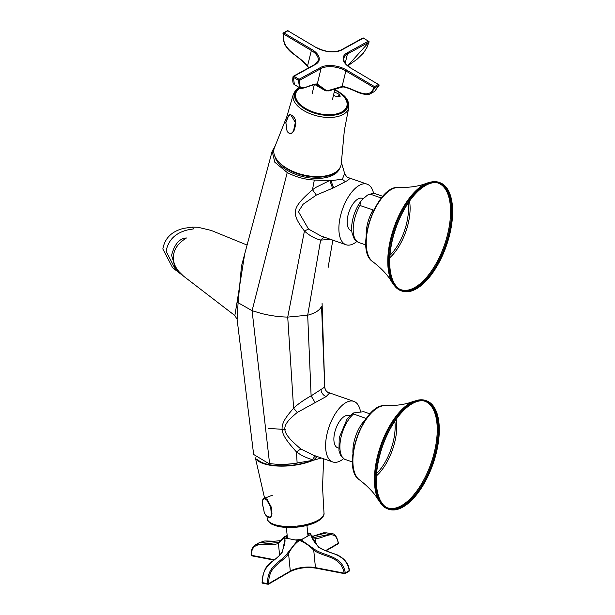 <?xml version="1.0" encoding="UTF-8"?>
<svg xmlns="http://www.w3.org/2000/svg" width="615" height="615" viewBox="0 0 615 615"><rect width="100%" height="100%" fill="white"/><g stroke="black" fill="none" stroke-linecap="round" stroke-linejoin="round"><path stroke-width="0.92" d="M347.091 177.12L348.882 177.958C350.266 178.396 349.197 179.595 345.684 181.548L333.638 187.79L316.341 195.078L303.064 204.288L298.444 211.683L308.515 229.057L304.425 231.032C290.464 212.429 292.04 208.008 312.482 189.72L316.171 187.237L329.202 180.772L329.917 180.818L332.577 188.098M329.917 180.818L342.424 179.18L344.592 173.338L341.433 162.529M331.001 180.887L333.638 187.79M329.202 180.772L314.334 180.034C304.594 179.457 295.561 176.959 287.228 172.546L274.828 162.26L272.153 151.244L274.874 146.508M316.341 195.078L312.482 189.72L314.334 180.034M269.578 463.51L252.089 310.683L261.183 313.412C270.046 315.664 278.895 316.894 287.72 317.102L307.685 315.211L311.113 395.86C306.516 398.328 298.114 403.694 293.593 408.206C277.35 426.725 278.288 431.599 296.445 451.925L297.13 463.003C287.274 464.625 278.088 464.794 269.578 463.51L268.348 463.295L253.641 454.462L237.113 319.354L238.097 302.695L252.089 310.683L287.228 172.546M241.472 266.087L238.097 302.695L237.113 301.88L234.861 315.549M183.693 276.258L234.861 315.557L237.113 319.354M315.718 456.015A6.565 2.245 -74 0 0 312.835 459.574A6.565 2.245 -74 0 0 312.743 459.797L313.25 460.258L297.13 463.003M324.735 386.996L321.545 306.255C319.831 310.26 315.211 313.243 307.685 315.211L320.646 240.042C314.949 238.666 309.545 235.668 304.425 231.032L287.72 317.102L293.593 408.206L297.299 412.442C279.664 426.933 280.586 431.63 300.812 448.981L296.445 451.925L299.843 454.201C302.941 456.176 307.1 457.998 312.305 459.666L312.743 459.797M244.693 254.018L237.113 301.88M183.516 276.12L175.352 268.048L171.6 255.225C174.568 244.07 179.526 238.328 186.468 237.982C178.204 243.048 173.853 249.229 173.422 256.524C172.946 263.75 176.505 270.431 184.108 276.573M175.913 270.293L172.654 267.786L162.837 248.99C164.789 238.113 171.823 231.217 183.939 228.303L192.28 227.143L193.787 228.849L187.567 229.933C175.298 233.008 168.149 240.142 166.127 251.327L175.913 270.285L183.324 275.974M300.812 448.981L313.15 455.115L332.715 461.95A32.072 15.021 -70.8 0 1 329.102 426.71A32.072 15.021 -70.8 0 1 353.856 401.38A32.072 15.021 -70.8 0 1 360.444 411.343M353.856 401.38L328.979 392.701L329.494 393.123L326.135 396.567L297.299 412.442M343.547 458.698A32.072 15.021 -70.8 0 1 332.715 461.95M311.113 395.86L315.049 402.448M324.682 385.774L324.735 387.066L311.359 395.722M192.28 227.143L197.922 227.258L211.183 230.425M328.056 267.879L332.83 240.142M317.209 456.384L313.596 460.197L321.43 458.006M349.789 415.863L348.913 415.555A17.059 7.995 109.2 0 0 335.736 429.032A17.059 7.995 109.2 0 0 337.666 447.774L338.542 448.081M324.02 237.067L320.646 240.042M308.515 229.057L321.13 236.06M330.532 239.343L320.876 240.104M324.735 387.081C325.028 390.102 326.611 392.116 329.494 393.123M356.831 241.487A32.072 15.021 -70.8 0 1 345.999 244.739A32.072 15.021 -70.8 0 1 338.965 225.828A32.072 15.021 -70.8 0 1 349.428 195.247A32.072 15.021 -70.8 0 1 367.14 184.177A32.072 15.021 -70.8 0 1 373.597 193.464M363.165 198.683L362.197 198.345A17.059 7.995 109.2 0 0 349.028 211.821A17.059 7.995 109.2 0 0 350.95 230.564L351.826 230.871M285.206 429.516L268.563 428.394M313.112 460.281A34.455 12.654 174.4 0 1 278.449 466.085A34.455 12.654 174.4 0 1 255.54 457.99M264.012 498.427L267.002 499.057L271.4 507.352L271.968 513.74L270.469 517.538C267.148 517.461 264.965 515.247 263.912 510.904L264.012 510.973C264.173 516.515 272.922 519.867 271.276 513.756L270.715 507.367L266.595 499.649L264.642 498.903C262.674 499.142 261.975 500.918 262.543 504.238L264.012 510.973M271.4 507.352L270.715 507.367M263.973 510.804L262.444 504.177C261.959 501.125 262.505 499.196 264.089 498.396L272.353 495.267M307.685 532.921A11.324 4.159 174.4 0 1 308.561 535.611L310.444 534.52L310.652 533.812L307.669 532.805M287.159 535.288L284.591 536.78L284.484 537.433L285.199 538.01L282.393 552.009A0.823 0.384 -146.6 0 0 282.008 552.093L282.008 552.093C274.205 564.209 264.181 559.304 262.075 582.459A0.823 0.823 0 0 0 262.743 583.243A0.823 0.477 100.9 0 0 262.974 583.197M282.393 552.009C275.574 561.587 261.667 564.585 262.405 582.636L267.633 583.635C266.895 565.585 280.809 562.594 287.628 553.016L297.591 540.393L285.199 538.01M287.712 538.494A11.324 4.159 174.4 0 1 287.374 538.279A11.324 4.159 174.4 0 1 286.567 535.642L287.113 535.319M284.684 536.734L286.567 535.642M297.591 540.393L301.158 539.901L303.049 538.802A11.324 4.159 174.4 0 1 295.077 539.909M282.008 552.093C284.645 544.852 285.552 540.485 284.737 538.994L284.484 537.495L278.426 543.414A0.823 0.561 -114 0 1 278.549 542.399L284.591 536.78M301.158 539.901L314.457 549.303L313.735 550.194C309.629 545.859 304.863 542.584 299.451 540.37C294.639 543.991 291.018 548.426 288.573 553.677C281.97 563.348 268.148 565.815 268.778 583.574L290.295 571.097L288.573 553.677A0.823 0.384 33.4 0 0 287.628 553.016M308.561 535.611L303.049 538.802M314.457 549.303C324.789 556.506 342.255 555.16 345.299 572.888L349.22 570.62C346.176 552.885 328.71 554.238 318.378 547.027L310.444 534.52L310.652 533.812M325.543 550.663L338.25 543.299C335.498 526.778 322.714 539.724 315.018 538.348L310.99 534.942M279.579 555.13L278.426 543.414C269.424 547.104 251.151 538.448 251.427 555.314L274.436 559.735M262.075 582.459L262.405 582.636A0.823 0.477 100.9 0 0 262.743 583.243L267.971 584.25A0.823 0.823 0 0 0 268.54 584.158A0.823 0.592 59.9 0 1 268.202 584.204A0.823 0.477 100.9 0 1 267.633 583.635L268.778 583.574A0.823 0.592 59.9 0 1 268.54 584.158L290.049 571.681A0.823 0.592 59.9 0 0 290.295 571.097A18.05 6.627 174.4 0 1 315.449 567.622A0.823 0.477 100.9 0 0 315.787 568.137L344.508 573.657A0.823 0.823 0 0 0 345.069 573.564A0.823 0.592 59.9 0 0 345.299 572.888L344.169 573.134C341.064 555.729 323.821 557.551 313.735 550.194L315.449 567.622L344.169 573.134A0.823 0.477 100.9 0 0 344.731 573.611A0.823 0.592 59.9 0 0 345.069 573.564L348.989 571.289A0.823 0.823 0 0 0 349.382 570.428C348.613 563.386 344.246 558.059 336.297 554.438C328.879 552.301 322.99 549.818 318.632 546.989L318.632 546.989C310.083 537.656 311.582 534.773 310.667 533.874M307.592 536.718A10.501 3.859 -5.6 0 0 308.092 535.35A10.501 3.859 -5.6 0 0 307.861 534.696M287.29 536.726A10.501 3.859 -5.6 0 0 287.19 537.418A10.501 3.859 -5.6 0 0 287.835 538.571M315.549 543.745L315.018 538.348A0.823 0.669 -77.7 0 0 314.526 537.418L331.939 533.858L326.711 532.859L312.482 536.388M295.677 97.147A26.33 13.953 13.5 0 0 295.838 98.292M347.26 104.796A26.33 13.953 13.5 0 0 347.098 103.658M397.882 416.447A57.418 26.899 109.2 0 0 376.395 472.051A57.418 26.899 109.2 0 0 388.718 509.258A57.418 26.899 109.2 0 0 433.037 463.91A57.418 26.899 109.2 0 0 426.572 400.826A57.418 26.899 109.2 0 0 397.882 416.447M397.99 416.885A56.765 26.591 109.2 0 0 376.749 471.859A56.765 26.591 109.2 0 0 388.934 508.636A56.765 26.591 109.2 0 0 432.752 463.81A56.765 26.591 109.2 0 0 426.349 401.449A56.765 26.591 109.2 0 0 397.99 416.885M373.805 210.13L359.96 205.51A25.761 12.069 109.2 0 0 358.891 242.548L365.879 244.985M367.639 195.009L372.244 193.487L375.873 193.91A25.761 12.069 109.2 0 0 370.714 194.302L381.385 198.03M370.714 194.302L367.562 195.055L362.827 199.029L360.505 201.728L359.96 205.51M405.5 291.787A57.418 26.899 109.2 0 0 447.551 242.218A57.418 26.899 109.2 0 0 439.91 182.67A57.418 26.899 109.2 0 0 395.591 228.019A57.418 26.899 109.2 0 0 402.064 291.095A57.418 26.899 109.2 0 0 405.5 291.787M405.677 291.164A56.765 26.591 109.2 0 0 447.251 242.156A56.765 26.591 109.2 0 0 439.694 183.293A56.765 26.591 109.2 0 0 395.883 228.119A56.765 26.591 109.2 0 0 402.279 290.48A56.765 26.591 109.2 0 0 405.677 291.164M339.711 168.21A33.51 17.758 -166.5 0 1 292.325 173A33.51 17.758 -166.5 0 1 274.79 156.079M279.149 162.352A33.51 17.758 13.5 0 0 292.617 171.777A33.51 17.758 13.5 0 0 338.435 169.855M275.089 464.141A33.51 12.308 -5.6 0 0 300.581 462.411M311.252 460.597A33.51 12.308 174.4 0 1 271.031 464.994A33.51 12.308 174.4 0 1 257.723 459.674M366.286 418.484L353.533 414.033A25.761 12.069 109.2 0 0 340.772 438.495A25.761 12.069 109.2 0 0 344.438 459.197L340.679 455.492L338.957 450.849L339.226 437.603L346.991 419.246L353.11 412.996L363.749 411.681L370.03 413.872M344.438 459.197L352.487 462.003M353.11 412.996L353.533 414.033M334.775 89.867A26.499 14.045 -166.5 0 1 347.068 106.018A26.499 14.045 -166.5 0 1 328.141 114.805A26.499 14.045 -166.5 0 1 300.781 105.104A26.499 14.045 -166.5 0 1 295.546 93.626A26.499 14.045 -166.5 0 1 300.112 87.937M313.127 84.832A26.499 14.045 -166.5 0 1 314.28 84.832M341.21 164.182L344.339 130.549L348.644 108.148A28.521 15.114 -166.5 0 1 317.401 116.027A28.521 15.114 -166.5 0 1 293.178 94.795L286.821 116.704L274.305 148.092A34.455 18.258 13.5 0 0 303.257 174.845A34.455 18.258 13.5 0 0 341.21 164.19M300.274 87.991A26.33 13.953 13.5 0 0 295.707 93.665A26.33 13.953 13.5 0 0 308.499 110.008A26.33 13.953 13.5 0 0 337.112 113.767A26.33 13.953 13.5 0 0 346.906 105.98A26.33 13.953 13.5 0 0 334.752 89.959M314.257 84.924A26.33 13.953 13.5 0 0 312.781 84.932M334.214 92.181C337.866 93.18 339.849 94.556 340.164 96.309L335.26 96.171L333.491 95.194M288.112 116.981L290.488 114.259L295.846 123.346L294.493 129.78L291.579 133.663L289.019 133.001C291.379 133.855 292.978 132.74 293.816 129.642L295.162 123.2C297.476 118.457 288.973 110.961 288.112 116.981L285.883 122.646L287.128 131.333L289.019 133.001M294.493 129.78L293.816 129.642M338.903 95.525A4.513 2.391 -166.5 0 1 339.05 95.663L338.78 95.386A4.105 2.176 13.5 0 0 338.534 95.141M334.844 89.59A27.306 14.476 13.5 0 1 342.417 94.564A27.306 14.476 13.5 0 1 337.658 114.467A27.306 14.476 13.5 0 1 300.105 105.442A27.306 14.476 13.5 0 1 299.559 87.668L298.413 80.311L293.309 77.29L294.447 84.639L299.551 87.668C300.635 90.451 310.144 84.862 316.487 84.47L316.487 84.47A0.823 0.738 102.1 0 0 317.294 84.047L321.03 68.534L299.559 80.342C296.945 95.033 311.344 83.056 317.294 84.047L326.934 90.943L342.094 86.454A0.823 0.515 -88.2 0 0 342.555 87.007L342.555 87.007A0.823 0.515 -88.2 0 0 342.74 86.961L326.926 90.997L324.043 90.005L316.679 84.509M328.625 90.905L342.555 87.007C344.915 86.523 353.594 90.351 357.738 92.288C364.28 94.756 368.577 95.194 370.637 93.611L374.543 91.466L378.886 85.593L374.973 87.745L370.637 93.611M314.726 84.478L325.104 90.566M347.736 65.774L368.9 42.197L347.429 54.012L345.238 63.114M315.918 47.409L287.882 30.796A0.823 0.6 -118.8 0 0 287.32 30.75L283.407 32.902A0.823 0.823 0 0 0 282.992 33.525A0.823 0.392 6.9 0 0 283.315 33.886L283.969 32.941L312.013 49.561A18.865 10.001 -166.5 0 1 315.449 64.452L293.978 76.268L299.082 79.289L320.553 67.481A18.865 10.001 -166.5 0 1 346.483 69.995L374.52 86.615L378.433 84.463L350.389 67.842A18.865 10.001 -166.5 0 1 346.952 52.952L368.423 41.144L363.319 38.115L341.848 49.93A18.865 10.001 -166.5 0 1 315.918 47.409L287.882 30.796L283.969 32.941A0.823 0.6 -118.8 0 0 283.154 33.325A0.823 0.392 6.9 0 0 282.992 33.525L284.368 43.819C286.605 47.663 289.088 50.676 291.825 52.859C297.983 57.057 303.195 61.523 307.462 66.251L311.359 50.507L283.315 33.886C281.024 49.969 299.49 55.581 307.623 66.028L308.73 67.796M342.094 86.454C352.595 87.061 368.815 102.005 373.866 87.561L345.83 70.94L342.094 86.454M342.424 179.18A6.565 4.966 -122.9 0 0 345.684 181.548M321.015 389.564A6.565 4.966 -122.9 0 0 326.135 396.567M322.421 516.884A27.306 10.032 174.4 0 1 302.126 526.448A27.306 10.032 174.4 0 1 274.428 525.272M267.041 516.485L267.21 518.445A28.521 10.478 -5.6 0 0 296.622 526.133A28.521 10.478 -5.6 0 0 323.982 512.849L322.544 487.142L323.613 458.767M271.276 513.756L271.968 513.74M266.595 499.649L267.002 499.057M264.911 498.258A0.492 0.407 91.5 0 0 264.642 498.903M281.178 540.593L259.276 542.676L255.356 544.944L278.549 542.399M251.427 555.314L251.097 555.03A0.823 0.823 0 0 0 251.758 555.837A0.823 0.477 -79.1 0 1 251.427 555.314M251.989 555.791A0.823 0.477 -79.1 0 1 251.758 555.837L273.975 560.104M290.049 571.681C297.583 567.999 306.162 566.815 315.787 568.137A0.823 0.477 100.9 0 0 316.018 568.091M338.004 543.883A0.823 0.823 0 0 0 338.404 543.03L338.25 543.299A0.823 0.592 59.9 0 1 338.004 543.883L326.004 550.84M349.382 570.428L349.22 570.62A0.823 0.592 59.9 0 1 348.989 571.289M413.88 401.149C406.261 404.355 396.713 405.846 385.236 405.631A39.66 18.573 109.2 0 0 357.215 437.434A39.66 18.573 109.2 0 0 359.36 479.777C368.47 486.749 375.019 493.853 378.986 501.11A57.118 26.76 -70.8 0 1 380.662 445.621A57.118 26.76 -70.8 0 1 413.88 401.149L425.634 400.503A57.418 26.899 109.2 0 0 396.944 416.124A57.418 26.899 109.2 0 0 375.465 471.728A57.418 26.899 109.2 0 0 387.788 508.928L388.718 509.258M425.972 401.326A56.765 26.591 -70.8 0 1 431.991 463.541A56.765 26.591 -70.8 0 1 388.557 508.497M386.135 507.252A56.465 26.453 109.2 0 0 415.702 492.454A56.465 26.453 109.2 0 0 436.957 436.366A56.465 26.453 109.2 0 0 423.305 400.796M396.191 419.315A39.122 18.327 -70.8 0 1 381.846 470.006A39.122 18.327 -70.8 0 1 376.449 475.879M376.603 473.504A37.961 17.781 109.2 0 0 394.838 421.275M372.959 210.046A25.761 12.069 109.2 0 0 366.209 235.56M439.91 182.67L438.979 182.347A57.418 26.899 109.2 0 0 435.543 181.656A57.418 26.899 109.2 0 0 393.485 231.225A57.418 26.899 109.2 0 0 401.134 290.772L402.064 291.095M439.318 183.162A56.765 26.591 -70.8 0 1 446.367 242.302A56.765 26.591 -70.8 0 1 404.924 290.895A56.765 26.591 -70.8 0 1 401.902 290.341M399.481 289.096A56.465 26.453 109.2 0 0 404.216 290.334A56.465 26.453 109.2 0 0 446.021 240.104A56.465 26.453 109.2 0 0 436.642 182.632M409.536 201.159A39.122 18.327 -70.8 0 1 389.787 257.723M389.948 255.348A37.961 17.781 109.2 0 0 408.183 203.119M392.332 282.946A57.118 26.76 -70.8 0 1 394 227.465A57.118 26.76 -70.8 0 1 427.217 182.993C419.599 186.199 410.059 187.69 398.582 187.475A39.66 18.573 109.2 0 0 370.553 219.278A39.66 18.573 109.2 0 0 372.698 261.621C381.815 268.586 388.357 275.697 392.332 282.946L401.134 290.772M398.789 187.483A39.66 18.573 109.2 0 0 398.582 187.475C376.641 184.808 353.863 250.059 372.698 261.621M365.679 419.338A25.761 12.069 109.2 0 0 352.941 453.101M312.105 93.872L314.35 84.547A27.306 14.476 13.5 0 0 314.265 84.562M295.846 123.346L295.162 123.2M294.447 84.639L294.447 84.639C292.886 83.871 292.409 81.265 293.001 76.806A0.823 0.5 9.2 0 0 293.309 77.29L293.978 76.268A0.823 0.6 -118.8 0 0 293.178 76.56A0.823 0.5 9.2 0 0 293.001 76.806A0.823 0.823 0 0 1 293.417 76.222L314.888 64.406A0.823 0.6 -118.8 0 1 315.449 64.452M346.952 52.952A0.823 0.6 -118.8 0 1 347.429 54.012A18.05 9.563 13.5 0 0 343.923 58.11C343.262 61.277 345.499 64.514 350.642 67.811L350.389 67.842M314.888 64.406L318.147 60.647A18.05 9.563 13.5 0 0 311.359 50.507L312.013 49.561M346.483 69.995L345.83 70.94A18.05 9.563 13.5 0 0 321.03 68.534A0.823 0.6 -118.8 0 0 320.553 67.481M363.665 38.322L363.573 38.084A0.823 0.823 0 0 0 362.758 38.069L341.287 49.884A0.823 0.6 61.2 0 1 341.848 49.93M341.287 49.884C333.922 52.982 325.55 52.152 316.171 47.386L316.271 47.616M287.32 30.75A0.823 0.823 0 0 1 288.135 30.765L288.235 31.004M362.758 38.069A0.823 0.6 61.2 0 1 363.319 38.115L368.423 41.144A0.823 0.6 -118.8 0 1 368.9 42.197L369.046 42.058A0.823 0.823 0 0 0 368.677 41.113M350.742 68.05L378.433 84.463A0.823 0.6 -118.8 0 1 378.886 85.593A0.823 0.477 20.7 0 0 379.032 85.424L374.55 91.458M299.082 79.289L298.413 80.311A0.823 0.5 -170.8 0 0 299.559 80.342A0.823 0.6 -118.8 0 0 299.082 79.289M374.52 86.615L373.866 87.561A0.823 0.477 -159.3 0 0 374.973 87.745A0.823 0.6 -118.8 0 0 374.52 86.615M346.722 176.866L344.592 173.338M272.153 151.244L241.388 266.387M211.076 230.379L247.084 245.062M322.083 303.203L324.735 387.035C325.204 390.125 326.611 392.009 328.979 392.701M321.122 236.052L345.999 244.739M347.583 177.351L367.14 184.177M264.596 498.196L255.379 457.829M267.21 518.445C267.133 520.421 268.763 522.389 272.084 524.349L277.965 526.379L296.438 527.216L314.911 522.758L320.392 519.552C323.244 516.977 324.443 514.74 323.982 512.841M286.375 527.47L287.42 538.071M306.947 525.441L307.992 536.042M255.363 544.944C252.573 546.458 251.151 549.818 251.097 555.03M259.284 542.676L264.75 540.969L274.69 541.192L281.193 540.577M326.711 532.859L323.459 532.836L312.443 536.357M338.404 543.03C336.774 536.388 334.614 533.328 331.939 533.866M310.552 533.912C310.168 534.412 311.498 535.58 314.542 537.418M332.369 99.868L335.006 88.891M425.634 400.503L426.572 400.826M378.986 501.11L387.788 508.928M385.236 405.631C363.304 402.963 340.526 468.215 359.36 479.777M375.873 193.91L382.814 196.339M358.891 242.548C355.739 240.719 354.132 239.366 354.086 238.482L352.249 233.646C350.458 227.527 352.38 213.29 360.505 201.728M427.217 182.993L435.205 181.586L438.979 182.347M348.644 108.148C349.32 102.72 347.39 98.246 342.863 94.725L334.86 89.498M299.236 87.476L295.461 90.42L293.178 94.802M295.338 95.179L295.707 93.665M290.488 114.259L288.028 116.727L285.806 122.393L287.105 131.549L289.173 133.37L291.579 133.663M369.046 42.058L367.017 47.309L363.511 52.967L357.338 59.002L347.836 65.851M308.53 67.904L307.462 66.251M379.032 85.424A0.823 0.823 0 0 0 378.686 84.432M317.455 84.878L316.487 84.47"/></g></svg>
